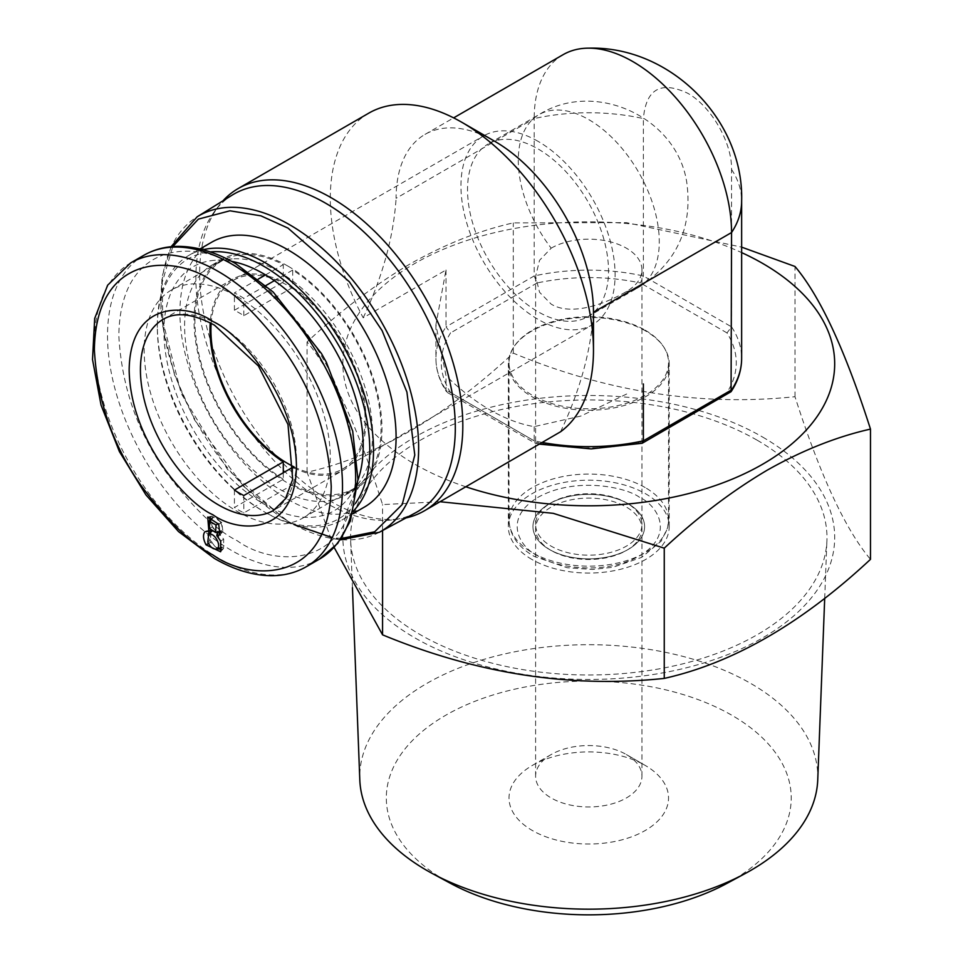<?xml version="1.0" encoding="UTF-8"?>
<svg xmlns="http://www.w3.org/2000/svg" width="963" height="963" viewBox="0 0 963 963"><rect width="100%" height="100%" fill="white"/><g stroke="black" fill="none" stroke-linecap="round" stroke-linejoin="round"><path stroke-width="0.72" stroke-dasharray="4.82 3.61" d="M817.743 779.861A229.025 132.232 -0 0 0 750.719 683.429A229.025 132.232 -0 0 0 498.798 655.334A229.025 132.232 -0 0 0 359.801 779.861M757.207 440.235A238.198 137.516 180 0 1 826.916 540.52A238.198 137.516 180 0 1 677.495 665.108A238.198 137.516 180 0 1 420.35 634.713A238.198 137.516 180 0 1 350.64 540.52A238.198 137.516 180 0 1 495.199 411.02A238.198 137.516 180 0 1 757.207 440.235M727.246 883.24A202.459 116.884 -0 0 0 731.94 715.316A202.459 116.884 -0 0 0 445.616 715.316A202.459 116.884 -0 0 0 445.616 880.615A202.459 116.884 -0 0 0 450.311 883.24M762.672 437.082A245.914 141.982 180 0 1 762.672 637.867A245.914 141.982 180 0 1 414.884 637.867A245.914 141.982 180 0 1 414.884 437.082A245.914 141.982 180 0 1 762.672 437.082M334.137 547.453L307.077 472.195C375.642 456.98 444.376 417.292 513.291 353.132C606.955 391.989 700.859 406.518 794.993 396.708C820.091 475.156 845.249 529.361 870.48 559.347M626.371 754.547L645.174 765.404A79.76 46.043 -0 0 0 532.383 765.404A79.76 46.043 -0 0 0 532.383 830.527A79.76 46.043 -0 0 0 645.174 830.527A79.76 46.043 -0 0 0 645.174 765.404L626.371 754.547A53.17 30.696 180 0 1 641.948 776.25A53.17 30.696 180 0 1 609.122 804.623A53.17 30.696 180 0 1 551.185 797.966A53.17 30.696 180 0 1 535.609 776.25A53.17 30.696 180 0 1 551.173 754.547A53.17 30.696 180 0 1 626.371 754.547M465.948 486.821A245.914 141.982 180 0 1 414.884 263.429A245.914 141.982 180 0 1 741.642 252.607M440.115 501.735L382.564 504.588C357.466 426.14 332.307 371.935 307.077 341.949C340.733 310.64 375.101 284.615 410.19 263.874C445.351 244.072 479.718 230.41 513.291 222.886L626.444 222.622L741.642 247.142M551.185 550.499A53.17 30.696 180 0 1 551.173 550.499A53.17 30.696 180 0 1 535.609 528.795A53.17 30.696 180 0 1 568.435 500.435A53.17 30.696 180 0 1 626.371 507.092A53.17 30.696 180 0 1 641.948 528.795A53.17 30.696 180 0 1 626.371 550.499A53.17 30.696 180 0 1 551.185 550.499L549.295 549.416A55.83 32.236 180 0 1 549.295 503.83A55.83 32.236 180 0 1 628.249 503.83A55.83 32.236 180 0 1 628.249 549.416A55.83 32.236 180 0 1 549.295 549.416A55.83 32.236 180 0 1 549.295 503.83A55.83 32.236 180 0 1 628.249 503.83L628.249 503.83A55.83 32.236 180 0 1 628.249 549.416A55.83 32.236 180 0 1 549.295 549.416L551.173 550.499M645.643 330.983A80.423 46.429 0 0 0 557.998 320.92A80.423 46.429 0 0 0 508.356 363.821A80.423 46.429 0 0 0 531.913 396.648A80.423 46.429 0 0 0 619.558 406.711A80.423 46.429 0 0 0 669.201 363.821A80.423 46.429 0 0 0 645.643 330.983M531.913 559.455A80.423 46.429 180 0 1 508.356 526.629A80.423 46.429 180 0 1 557.998 483.727A80.423 46.429 180 0 1 645.643 493.79A80.423 46.429 180 0 1 669.201 526.629A80.423 46.429 180 0 1 619.558 569.518A80.423 46.429 180 0 1 531.913 559.455M794.993 396.708L794.993 266.474M513.291 353.132L513.291 222.886M307.077 472.195L307.077 341.949M382.564 530.529L382.564 504.588M406.073 517.901A186.1 107.447 60 0 1 399.729 518.997A186.1 107.447 60 0 1 331.236 501.663A186.1 107.447 60 0 1 216.494 357.863A186.1 107.447 60 0 1 218.878 205.745A186.1 107.447 60 0 1 222.995 200.798M368.841 113.116A186.1 107.447 -120 0 0 363.195 317.802L446.001 270.001L435.914 324.712L446.001 375.714A186.1 107.447 -120 0 0 490.083 409.949A186.1 107.447 -120 0 0 534.176 426.621L580.906 416.04L626.817 393.939M415.679 512.737A183.439 105.906 60 0 1 393.109 519.839A183.439 105.906 60 0 1 325.59 502.746A183.439 105.906 60 0 1 212.498 361.005A183.439 105.906 60 0 1 214.833 211.053A183.439 105.906 60 0 1 232.264 195.056M494.777 141.32A139.575 80.579 -120 0 0 424.996 134.411A139.575 80.579 -120 0 0 396.094 198.306L534.176 118.581L534.176 275.96L446.001 326.866L450.564 332.909C438.177 352.795 438.177 372.681 450.564 392.555L447.326 392.495L446.001 389.919L446.001 375.714M563.078 54.686A139.575 80.579 -120 0 0 534.176 118.581A152.864 88.259 180 0 1 643.38 118.581L643.38 275.96L640.431 282.941C605.992 275.779 571.553 275.779 537.125 282.941L534.176 275.96A152.864 88.259 0 0 1 643.38 275.96L731.555 326.866L731.555 169.488C732.169 142.632 711.043 106.062 687.498 93.146C660.714 80.663 646.017 89.138 643.38 118.581M645.174 330.177A79.76 46.043 180 0 1 668.539 362.738A79.76 46.043 180 0 1 619.293 405.279A79.76 46.043 180 0 1 532.383 395.299A79.76 46.043 180 0 1 509.018 362.738A79.76 46.043 180 0 1 558.251 320.198A79.76 46.043 180 0 1 645.174 330.177M353.71 510.691A152.864 88.259 60 0 1 341.865 520.08A152.864 88.259 60 0 1 265.439 512.509L265.439 512.509A152.864 88.259 60 0 1 157.342 325.289A152.864 88.259 60 0 1 189.001 255.303A152.864 88.259 60 0 1 203.049 249.742M364.423 507.056A152.864 88.259 60 0 1 287.997 499.484A152.864 88.259 60 0 1 188.134 364.784A152.864 88.259 60 0 1 211.559 242.279M355.407 503.396A150.204 86.718 60 0 1 263.561 511.425L265.439 512.509L263.561 511.425A150.204 86.718 60 0 1 157.342 327.456A150.204 86.718 60 0 1 210.223 251.921M626.371 502.746L628.249 503.83L626.371 502.746A53.17 30.696 180 0 1 641.948 524.45A53.17 30.696 180 0 1 609.122 552.81A53.17 30.696 180 0 1 551.185 546.165A53.17 30.696 180 0 1 535.609 524.45A53.17 30.696 180 0 1 551.173 502.746A53.17 30.696 180 0 1 626.371 502.746M551.185 248.165A53.17 30.696 180 0 1 626.371 248.165A53.17 30.696 180 0 1 641.948 269.881A53.17 30.696 180 0 1 626.371 291.584C606.028 303.598 571.528 316.586 551.185 304.127L539.557 292.271L535.609 276.405L539.533 260.323L551.185 248.165A99.695 57.563 -120 0 1 518.287 160.315A99.695 57.563 -120 0 1 538.931 114.681A99.695 57.563 -120 0 1 588.778 119.617A99.695 57.563 -120 0 1 659.27 241.713A99.695 57.563 -120 0 1 638.625 287.359C676.399 263.068 692.493 228.448 686.92 183.488C677.88 117.462 594.845 79.207 538.931 114.681L488.169 143.981A99.695 57.563 60 0 1 538.016 148.916A99.695 57.563 60 0 1 603.151 236.778A99.695 57.563 60 0 1 587.863 316.658A99.695 57.563 60 0 1 538.016 311.723A99.695 57.563 60 0 1 472.893 223.873A99.695 57.563 60 0 1 488.169 143.981M357.947 480.116A140.899 81.349 60 0 1 350.171 495.656A140.899 81.349 60 0 1 263.561 503.83A140.899 81.349 60 0 1 167.237 362.582A140.899 81.349 60 0 1 214.304 260.335A140.899 81.349 60 0 1 231.65 261.37M278.596 271.566A132.93 76.751 -120 0 0 232.131 258.927A132.93 76.751 -120 0 0 212.137 264.981A132.93 76.751 -120 0 0 191.757 371.501A132.93 76.751 -120 0 0 278.596 488.638A132.93 76.751 -120 0 0 345.055 495.223A132.93 76.751 -120 0 0 360.306 480.922A132.93 76.751 -120 0 0 278.596 271.566M287.997 266.137A132.93 76.751 -120 0 0 221.526 259.553A132.93 76.751 -120 0 0 201.159 366.072A132.93 76.751 -120 0 0 287.997 483.209A132.93 76.751 -120 0 0 354.456 489.794A132.93 76.751 -120 0 0 374.836 383.274A132.93 76.751 -120 0 0 287.997 266.137M538.016 141.32A109 62.932 -120 0 0 483.522 135.927A109 62.932 -120 0 0 466.814 223.272A109 62.932 -120 0 0 538.016 319.319A109 62.932 -120 0 0 592.522 324.724A109 62.932 -120 0 0 609.23 237.38A109 62.932 -120 0 0 538.016 141.32M211.162 323.315A109 62.932 60 0 1 233.491 280.269A109 62.932 60 0 1 287.997 285.674A109 62.932 60 0 1 359.199 381.721A109 62.932 60 0 1 342.491 469.065A109 62.932 60 0 1 294.052 466.886M237.235 296.52A131.594 75.981 60 0 1 323.207 412.489A131.594 75.981 60 0 1 303.032 517.95A131.594 75.981 60 0 1 237.235 511.425A131.594 75.981 60 0 1 151.263 395.456A131.594 75.981 60 0 1 171.438 290.007A131.594 75.981 60 0 1 237.235 296.52M283.291 472.737L283.291 479.273L234.418 507.489A131.594 75.981 -120 0 0 239.113 510.342A131.594 75.981 -120 0 0 243.82 512.918L292.692 484.702L292.692 467.308M294.004 467.958A110.336 63.702 -120 0 0 343.165 470.221A110.336 63.702 -120 0 0 360.944 384.839A110.336 63.702 -120 0 0 292.692 287.468L292.692 270.073A131.594 75.981 60 0 1 374.836 386.211A131.594 75.981 60 0 1 353.794 488.638A131.594 75.981 60 0 1 292.692 484.702M292.692 270.073L274.371 280.654M265.981 285.493L243.82 298.289A131.594 75.981 -120 0 0 239.113 295.436A131.594 75.981 -120 0 0 234.418 292.86L258.277 279.089M292.692 287.468L243.82 315.683A110.336 63.702 -120 0 0 239.113 312.806A110.336 63.702 -120 0 0 234.418 310.255L283.291 282.039A110.336 63.702 -120 0 0 232.829 279.126A110.336 63.702 -120 0 0 210.211 322.822M446.001 270.001L446.001 326.866A152.864 88.259 0 0 0 435.914 358.392A152.864 88.259 0 0 0 446.001 389.919L534.176 440.825L535.043 443.124L537.125 442.535C571.553 449.685 605.992 449.685 640.431 442.535L726.993 392.555C739.379 372.681 739.379 352.795 726.993 332.909L731.555 326.866A152.864 88.259 0 0 1 741.642 358.392M363.195 317.802C382.624 276.634 393.59 236.802 396.094 198.306M560.574 431.761C580.003 390.593 590.969 350.761 593.473 312.265M534.176 426.621L534.176 440.825A152.864 88.259 0 0 0 542.651 442.535M730.219 392.495L726.993 392.555M642.213 443.245L640.431 442.535M283.291 479.273A131.594 75.981 60 0 1 201.147 363.135A131.594 75.981 60 0 1 222.2 260.708A131.594 75.981 60 0 1 283.291 264.644L283.291 282.039M265.535 274.9L283.291 264.644M234.418 310.255L234.418 292.86M243.82 315.683L243.82 298.289M243.82 495.524L243.82 512.918M234.418 490.095L234.418 507.489M209.164 531.119L210.777 530.059L216.001 531.082L211.74 531.107M216.001 531.082L212.979 528.049L209.44 521.067M210.307 517.227L212.065 516.156L221.755 522.488L222.898 531.54L219.913 534.91M222.85 531.588L220.912 532.274M218.3 531.949L217.445 532.118M217.494 531.829L223.681 539.16L223.512 548.477L221.755 549.548M217.626 548.826L210.524 542.253L208.285 534.862M220.527 522.428C222.658 526.592 222.67 529.578 220.575 531.371C217.867 532.19 215.182 530.637 212.522 526.713C210.416 522.704 210.428 519.719 212.558 517.781C215.182 516.902 217.843 518.455 220.527 522.428L218.36 523.691M211.8 531.155L217.157 532.178M217.397 532.346L222.092 547.381M221.406 547.923C217.469 549.042 213.87 546.37 210.632 539.882L210.969 531.817M294.052 524.582L287.997 521.248L243.735 486.496L194.55 419.928L174.592 375.052L162.867 327.107L162.217 282.279L172.81 246.576M379.29 532.286A182.176 105.184 60 0 1 289.827 522.355A182.176 105.184 60 0 1 171.258 363.292A182.176 105.184 60 0 1 197.15 216.795M645.174 487.555A79.76 46.043 0 0 0 558.251 477.576A79.76 46.043 0 0 0 509.018 520.116A79.76 46.043 0 0 0 532.383 552.678A79.76 46.043 0 0 0 619.293 562.657A79.76 46.043 0 0 0 668.539 520.116A79.76 46.043 0 0 0 645.174 487.555M639.528 497.317C626.732 487.567 576.283 476.035 538.016 497.317C501.145 519.406 521.127 548.537 538.016 555.928C550.824 565.678 601.273 577.222 639.528 555.928C676.411 533.839 656.417 504.708 639.528 497.317M232.829 279.126L163.277 319.283A110.336 63.702 60 0 1 218.445 324.748A110.336 63.702 60 0 1 290.513 421.975A110.336 63.702 60 0 1 273.6 510.378L343.165 470.221M237.235 267.22C202.591 241.725 120.423 235.309 118.81 335.593C121.651 386.428 137.432 432.014 166.178 472.351C192.961 507.874 216.651 530.673 237.235 540.737C271.879 566.232 354.059 572.636 355.672 472.351C352.831 421.529 337.038 375.943 308.292 335.593C281.509 300.071 257.819 277.284 237.235 267.22M319.331 559.19A175.471 101.308 60 0 1 231.602 550.499A175.471 101.308 60 0 1 116.968 395.877A175.471 101.308 60 0 1 143.872 255.279M306.174 566.786A175.471 101.308 60 0 1 218.445 558.095A175.471 101.308 60 0 1 103.811 403.473A175.471 101.308 60 0 1 130.703 262.875M537.125 282.941L450.564 332.909M731.555 169.488A152.864 88.259 180 0 1 741.642 201.014M450.564 392.555L537.125 442.535M726.993 332.909L640.431 282.941M341.335 538.473L332.247 537.607M626.371 291.584A99.695 57.563 -120 0 0 638.625 287.359L587.863 316.658M208.345 530.986L209.477 530.745M221.755 522.488L218.685 524.221M223.681 539.16L220.732 541.122M210.524 542.253L208.393 543.505M209.477 528.458L212.522 526.713M207.767 542.049L210.632 539.882M824.701 598.3L826.916 540.52M551.173 754.547L532.383 765.404M535.609 776.25L535.609 528.795M508.356 526.629L508.356 363.821M352.446 587.683L350.64 540.52M641.948 776.25L641.948 528.795M626.371 550.499L628.249 549.416M669.201 526.629L669.201 363.821M171.101 246.721L162.013 276.923L160.725 312.927L181.2 393.53L227.509 469.426L288.551 522.464L340.36 539.882M509.018 362.738L509.018 520.116C509.596 534.838 517.938 546.912 534.032 556.325L567.183 567.737L592.558 569.47L613.106 567.231L641.671 557.36L661.256 541.062L667.648 527.616L668.539 520.116L668.539 362.738M393.109 519.839L399.729 518.997M424.996 134.411L453.645 117.871M341.865 520.08L352.843 513.748M551.173 502.746L549.295 503.83M535.609 276.405L535.609 524.45M232.131 258.927L214.304 260.335M212.137 264.981L221.526 259.553M233.491 280.269L483.522 135.927M303.032 517.95L353.794 488.638M435.914 324.712L435.914 358.392C435.962 369.973 439.489 381.071 446.483 391.688M214.833 211.053L218.878 205.745M539.81 444.172L535.344 443.245M447.338 392.495L535.031 443.124M189.001 255.303L199.979 248.972M157.342 327.456L157.342 325.289M641.948 269.881L641.948 524.45M360.306 480.922L350.171 495.656M345.055 495.223L354.456 489.794M342.491 469.065L592.522 324.724M171.438 290.007L222.2 260.708M210.777 530.059L206.443 530.95M212.065 516.156L207.719 517.047M222.898 531.54L219.973 534.85M223.512 548.477L220.599 551.775"/><path stroke-width="1.44" d="M352.446 587.683L359.801 779.861A229.025 132.232 -0 0 0 426.826 870.432A229.025 132.232 -0 0 0 432.134 873.405A229.025 132.232 -0 0 0 745.422 873.405A229.025 132.232 -0 0 0 817.743 779.861L824.701 598.3M432.134 873.405L450.311 883.24A202.459 116.884 -0 0 0 727.246 883.24L745.422 873.405M741.642 247.142L794.993 266.474C820.091 296.171 845.249 350.388 870.48 429.101L870.48 559.347C801.914 623.302 733.168 662.989 664.253 678.409C570.602 688.292 476.697 673.763 382.564 634.834L334.137 547.453M741.642 252.607A245.914 141.982 180 0 1 762.672 464.214A245.914 141.982 180 0 1 465.948 486.821M870.48 429.101C836.823 436.66 802.444 450.311 767.367 470.088C732.205 490.889 697.826 516.914 664.253 548.164L553.244 513.339L440.115 501.735M382.564 634.834L382.564 530.529M664.253 678.409L664.253 548.164M222.995 200.798A186.1 107.447 60 0 1 238.186 188.543A186.1 107.447 60 0 1 331.236 197.764A186.1 107.447 60 0 1 452.803 361.751A186.1 107.447 60 0 1 424.286 510.872A186.1 107.447 60 0 1 406.073 517.901M424.286 510.872L560.574 431.761A186.1 107.447 -120 0 0 593.473 350.255A186.1 107.447 -120 0 0 461.891 122.325A186.1 107.447 -120 0 0 461.879 122.325A186.1 107.447 -120 0 0 368.841 113.116L238.186 188.543M197.15 216.795L232.264 195.056A183.439 105.906 60 0 1 325.59 203.181A183.439 105.906 60 0 1 445.869 366.313A183.439 105.906 60 0 1 415.679 512.737L379.29 532.286A182.176 105.184 60 0 0 409.275 386.873A182.176 105.184 60 0 0 289.827 224.873A182.176 105.184 60 0 0 197.15 216.795L171.101 246.721M461.891 122.325L494.789 141.32A139.575 80.579 -120 0 0 494.777 141.32A139.575 80.579 -120 0 1 593.473 312.265L731.555 232.54A139.575 80.579 -120 0 0 632.86 61.596A139.575 80.579 -120 0 0 588.694 48.15A139.575 80.579 -120 0 0 563.078 54.686L453.645 117.871M203.049 249.742A152.864 88.259 60 0 1 265.439 262.875A152.864 88.259 60 0 1 361.426 385.718A152.864 88.259 60 0 1 353.71 510.691M199.979 248.972L211.559 242.279A152.864 88.259 60 0 1 287.997 249.85A152.864 88.259 60 0 1 387.86 384.562A152.864 88.259 60 0 1 364.423 507.056L352.843 513.748M210.223 251.921A150.204 86.718 60 0 1 263.561 266.137A150.204 86.718 60 0 1 355.612 380.734A150.204 86.718 60 0 1 355.407 503.396M231.65 261.37A140.899 81.349 60 0 1 263.561 273.733A140.899 81.349 60 0 1 357.947 480.116M294.052 466.886A109 62.932 60 0 1 287.997 463.672A109 62.932 60 0 1 211.162 323.315M274.371 280.654L265.981 285.493M210.211 322.822A110.336 63.702 -120 0 0 283.291 461.879L234.418 490.095A110.336 63.702 -120 0 0 239.113 492.972A110.336 63.702 -120 0 0 243.82 495.524L292.692 467.308A110.336 63.702 -120 0 0 294.004 467.958M588.694 48.15C670.525 45.839 743.966 119.894 741.642 201.014A152.864 88.259 180 0 1 731.555 232.54L731.073 391.688L642.213 443.245L591.15 448.89L539.81 444.172M741.642 201.014L741.642 358.392A152.864 88.259 0 0 1 731.555 389.919L643.38 440.825L643.38 383.96M542.651 442.535A152.864 88.259 0 0 0 643.38 440.825L642.514 443.124M283.291 461.879L283.291 472.737M258.277 279.089L265.535 274.9M218.685 524.221L207.719 517.047L208.875 531.119L204.902 531.745C202.724 534.814 203.109 539.172 206.07 544.853L220.599 551.775L220.732 541.122L216.783 535.681L219.973 534.85L218.685 524.221M211.74 531.107L208.875 531.119M209.44 521.067L210.307 517.227M220.912 532.274L218.3 531.949M217.494 531.829L216.783 535.681M221.755 549.548L217.626 548.826M208.285 534.862L209.164 531.119M220.924 531.131L215.556 532.503L209.477 528.458L209.501 521.2L216.061 525.016L215.556 532.503M208.923 521.645L212.197 518.01M211.716 531.191L208.67 534.597C213.786 531.335 222.321 546.141 216.94 548.862C213.569 549.765 210.512 547.49 207.767 542.049L208.67 534.597L208.044 535.115L211.8 531.155M222.092 547.381L216.266 549.103L221.406 547.923M172.81 246.576L198.39 219.119L229.928 210.801L260.901 215.832L287.997 228.099L349.34 281.762L382.106 330.634L406.916 392.073L414.788 455.005L402.257 504.48L374.679 531.793L341.335 538.473M212.799 321.486C188.327 303.477 130.282 298.951 129.15 369.792C130.282 441.945 188.327 504.431 212.799 514.687C237.271 532.695 295.316 537.222 296.46 466.381C295.316 394.228 237.271 331.729 212.799 321.486M218.445 504.913A110.336 63.702 60 0 1 146.364 407.686A110.336 63.702 60 0 1 163.277 319.283C176.036 311.699 193.106 313.649 214.448 325.145L258.421 365.976L287.997 424.478L292.668 479.442L285.469 498.714L273.6 510.378A110.336 63.702 60 0 1 218.445 504.913M130.703 262.875L143.872 255.279A175.471 101.308 60 0 1 231.602 263.97A175.471 101.308 60 0 1 346.223 418.592A175.471 101.308 60 0 1 319.331 559.19L306.174 566.786A175.471 101.308 60 0 0 333.066 426.188A175.471 101.308 60 0 0 218.445 271.566A175.471 101.308 60 0 0 130.703 262.875L107.627 285.217L94.675 318.464L92.52 359.524L101.043 405.11L119.376 451.551L145.967 494.946L178.552 531.624L214.448 558.492C233.756 569.627 252.438 575.368 270.507 575.693C283.664 575.826 295.557 572.865 306.174 566.786M212.799 554.844C192.215 544.781 168.525 521.994 141.742 486.459C112.996 446.122 97.203 400.536 94.362 349.713C95.987 249.417 178.155 255.833 212.799 281.328C233.383 291.392 257.073 314.179 283.856 349.701C312.602 390.051 328.395 435.637 331.236 486.459C329.623 586.744 247.443 580.34 212.799 554.844M332.247 537.607L294.052 524.582M204.902 531.745L208.345 530.986M208.393 543.505L206.07 544.853M220.575 531.371L216.109 532.31M218.36 523.691L216.061 525.016M212.558 517.781L209.501 521.2M143.872 255.279C154.357 249.273 166.081 246.299 179.058 246.359C197.259 246.588 216.097 252.33 235.586 263.573L273.227 292.078L321.51 353.614L326.337 362.196L352.699 431.147L357.959 479.393L350.412 520.923L337.688 543.397L319.331 559.19M593.473 312.265L593.473 350.255M741.642 358.392C741.594 369.973 738.067 381.071 731.073 391.688M340.36 539.882L379.29 532.286"/></g></svg>
